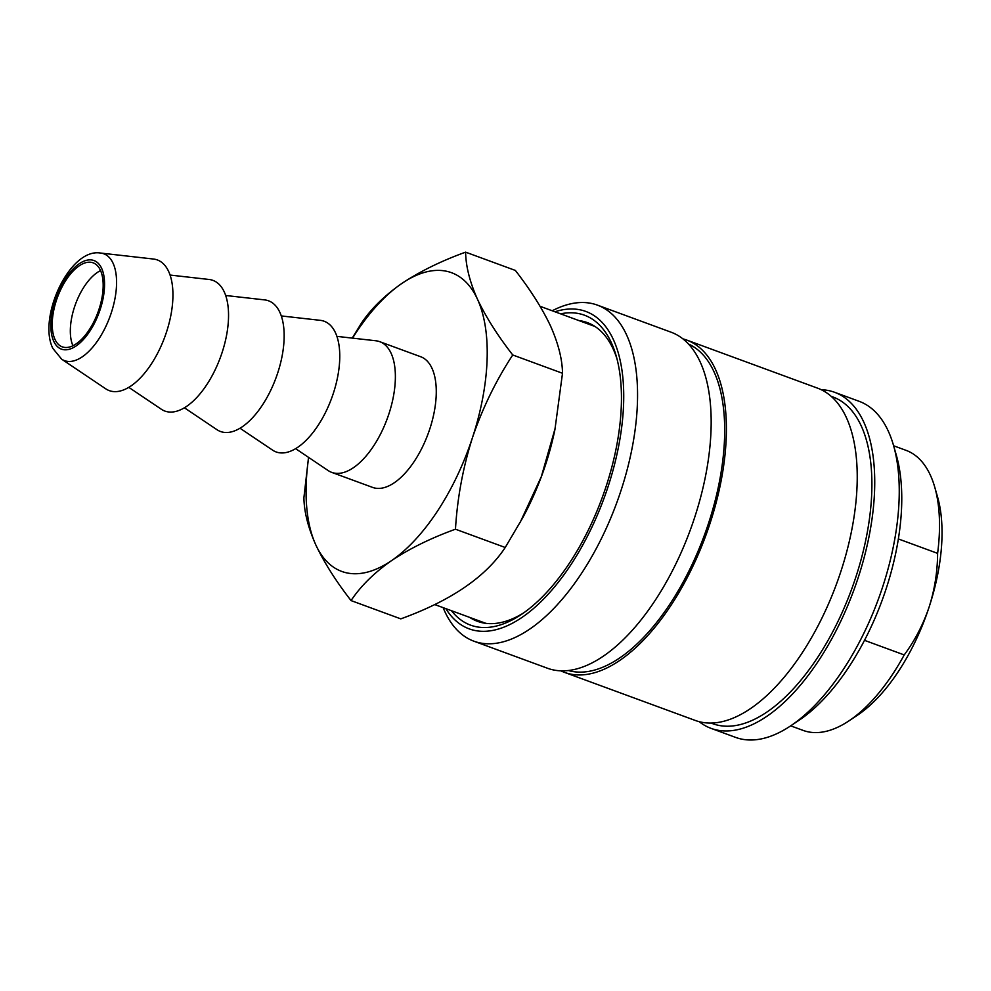 <?xml version="1.0" encoding="UTF-8"?>
<svg xmlns="http://www.w3.org/2000/svg" width="991" height="991" viewBox="0 0 991 991"><rect width="100%" height="100%" fill="white"/><g stroke="black" fill="none" stroke-linecap="round" stroke-linejoin="round"><path stroke-width="1.49" d="M100.562 270.593A44.756 21.591 -69.8 0 0 75.539 304.051A44.756 21.591 -69.8 0 0 72.938 345.76M54.963 339.38A44.756 21.591 110.2 0 1 61.417 288.17A44.756 21.591 110.2 0 1 93.142 262.838A44.756 21.591 110.2 0 1 100.438 270.308A44.756 21.591 110.2 0 1 93.984 321.518A44.756 21.591 110.2 0 1 62.26 346.85A44.756 21.591 110.2 0 1 54.963 339.38M465.609 252.148C441.069 261.042 419.775 271.509 401.714 283.537A159.142 76.753 110.2 0 1 477.489 299.27A159.142 76.753 110.2 0 1 472.422 437.799C482.493 408.205 495.934 380.606 512.743 354.976C497.668 335.602 485.912 317.033 477.489 299.27C469.796 281.964 465.832 266.257 465.609 252.148L515.357 270.432C530.594 290.053 542.337 308.622 550.612 326.15C558.354 343.654 562.318 359.361 562.504 373.273L554.935 429.499A158.139 76.27 110.2 0 1 522.071 518.912L505.224 547.49C485.85 576.861 451.041 600.657 400.798 618.867L351.049 600.583C360.613 586.177 374.115 572.848 391.569 560.596C409.679 548.543 430.986 538.076 455.464 529.206C457.334 498.002 462.983 467.541 472.422 437.799A159.142 76.753 110.2 0 1 391.569 560.596A159.142 76.753 110.2 0 1 315.795 544.864C324.218 562.628 335.974 581.197 351.049 600.583M555.27 427.877L541.334 476.659L520.151 522.393M168.681 271.559A69.618 33.583 110.2 0 1 156.813 354.753A69.618 33.583 110.2 0 1 105.764 388.831L61.653 359.176A56.921 27.451 110.2 0 0 103.386 331.316A56.921 27.451 110.2 0 0 113.098 263.296A56.921 27.451 110.2 0 0 100.661 253.064L153.469 259.035A69.618 33.583 110.2 0 1 168.681 271.559M170.068 275.052L209.076 279.474A69.618 33.583 110.2 0 1 224.288 291.998A69.618 33.583 110.2 0 1 212.421 375.193A69.618 33.583 110.2 0 1 161.372 409.271L128.793 387.357M225.675 295.491L264.696 299.901A69.618 33.583 110.2 0 1 279.896 312.438A69.618 33.583 110.2 0 1 268.028 395.632A69.618 33.583 110.2 0 1 216.992 429.71L184.4 407.796M281.283 315.931L320.304 320.341A69.618 33.583 110.2 0 1 335.515 332.877A69.618 33.583 110.2 0 1 323.636 416.071A69.618 33.583 110.2 0 1 272.599 450.149L240.008 428.236M336.903 336.37L375.911 340.78A69.618 33.583 110.2 0 1 379.764 341.697A69.618 33.583 110.2 0 1 391.123 353.316A69.618 33.583 110.2 0 1 381.077 432.968A69.618 33.583 110.2 0 1 331.725 472.385A69.618 33.583 110.2 0 1 328.207 470.589L295.615 448.675M379.764 341.697L420.655 356.723A69.618 33.583 110.2 0 1 432.014 368.342A69.618 33.583 110.2 0 1 421.968 448.006A69.618 33.583 110.2 0 1 372.616 487.411L331.725 472.385M617.009 358.953A159.142 76.753 -69.8 0 0 587.291 322.595A159.142 76.753 -69.8 0 0 578.905 320.576M592.098 325.42A159.142 76.753 110.2 0 1 593.659 325.643M451.462 610.704A165.101 79.627 -69.8 0 0 521.08 614.655A165.101 79.627 -69.8 0 0 616.761 445.318A165.101 79.627 -69.8 0 0 616.179 355.918A165.101 79.627 -69.8 0 0 560.572 313.837M554.96 311.769A169.077 81.547 110.2 0 1 618.917 444.711A169.077 81.547 110.2 0 1 539.042 603.544A169.077 81.547 110.2 0 1 445.851 608.635M552.235 310.765A179.024 86.341 110.2 0 1 597.424 305.129A179.024 86.341 110.2 0 1 632.469 446.223A179.024 86.341 110.2 0 1 473.909 641.202A179.024 86.341 110.2 0 1 443.126 607.632M597.424 305.129L671.031 332.183A179.024 86.341 110.2 0 1 706.075 473.277A179.024 86.341 110.2 0 1 547.503 668.256L473.909 641.202M688.448 344.001A174.057 83.95 110.2 0 1 719.739 480.04A174.057 83.95 110.2 0 1 568.438 670.535M682.886 338.86A177.042 85.387 110.2 0 1 686.701 340.062A177.042 85.387 110.2 0 1 721.361 479.582A177.042 85.387 110.2 0 1 564.548 672.393A177.042 85.387 110.2 0 1 560.869 670.845M686.701 340.062L817.55 388.15A177.042 85.387 110.2 0 1 852.198 527.683A177.042 85.387 110.2 0 1 695.397 720.494L564.548 672.393M831.164 396.338L832.874 396.957A174.057 83.95 110.2 0 1 866.952 534.137A174.057 83.95 110.2 0 1 712.777 723.703L711.08 723.071M821.217 389.698A179.024 86.341 110.2 0 1 834.583 392.287A179.024 86.341 110.2 0 1 869.64 533.393A179.024 86.341 110.2 0 1 711.067 728.373A179.024 86.341 110.2 0 1 699.2 721.683M834.583 392.287L859.123 401.305A179.024 86.341 110.2 0 1 893.535 445.467A179.024 86.341 110.2 0 1 894.167 542.411A179.024 86.341 110.2 0 1 790.422 726.019A179.024 86.341 110.2 0 1 735.595 737.391L711.067 728.373M893.535 445.467L896.372 455.352A169.077 81.547 110.2 0 1 896.966 546.908A169.077 81.547 110.2 0 1 798.981 720.321L790.422 726.019M864.511 640.335L904.213 654.927A149.195 71.947 110.2 0 1 848.829 720.952A149.195 71.947 110.2 0 1 803.144 730.417L790.694 725.846M904.213 654.927C914.879 640.52 923.166 624.59 929.087 607.149A139.248 67.153 110.2 0 1 857.388 715.254L848.829 720.952M893.622 445.777L906.071 450.36A149.195 71.947 110.2 0 1 934.748 487.151L937.585 497.036A139.248 67.153 110.2 0 1 929.087 607.149C934.662 589.657 937.498 571.733 937.61 553.362L898.366 538.943M934.748 487.151A149.195 71.947 110.2 0 1 937.61 553.362M469.796 617.443A159.142 76.753 -69.8 0 0 477.501 621.332A159.142 76.753 -69.8 0 0 523.682 612.872M484.326 623.128A159.142 76.753 110.2 0 1 482.989 622.286M352.523 338.142A159.142 76.753 110.2 0 1 401.714 283.537C384.223 295.826 370.721 309.155 361.182 323.524L352.239 338.104M308.535 457.359L303.903 497.742C304.138 511.851 308.102 527.559 315.795 544.864A159.142 76.753 110.2 0 1 308.672 457.446M562.504 373.273L512.743 354.976M505.224 547.49L455.464 529.206M101.677 268.425A47.196 22.756 110.2 0 1 89.797 331.254A47.196 22.756 110.2 0 1 53.725 341.263A47.196 22.756 110.2 0 1 65.592 278.434A47.196 22.756 110.2 0 1 101.677 268.425M434.739 604.56L485.875 623.351M100.661 253.064C69.581 247.564 37.547 317.789 52.857 348.411L61.653 359.176M540.083 306.306L594.984 326.485"/></g></svg>
